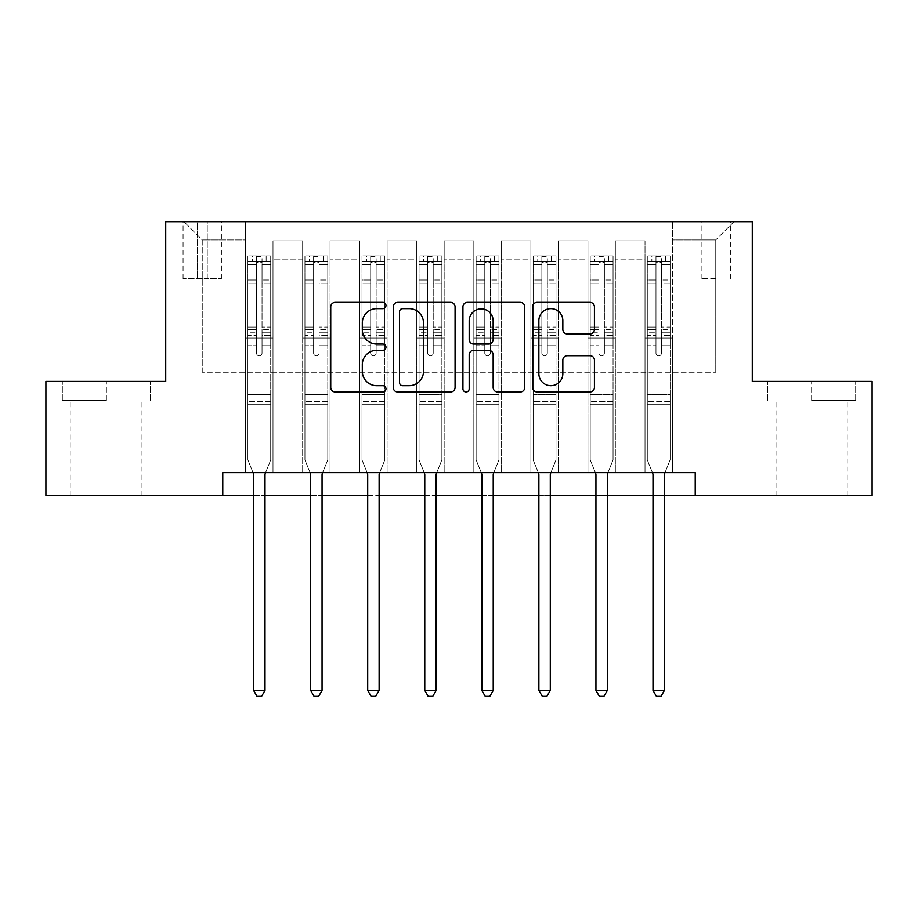 <?xml version="1.0" encoding="UTF-8"?>
<svg xmlns="http://www.w3.org/2000/svg" width="918" height="918" viewBox="0 0 918 918"><rect width="100%" height="100%" fill="white"/><g stroke="black" fill="none" stroke-linecap="round" stroke-linejoin="round"><path stroke-width="0.69" stroke-dasharray="4.59 3.44" d="M385.973 305.499A3.133 3.133 0 0 0 382.829 302.366L335.231 302.366A4.475 4.475 0 0 0 330.744 306.841L330.744 387.488A4.475 4.475 0 0 0 335.231 391.975L382.829 391.975A3.133 3.133 0 0 0 385.973 388.83A3.133 3.133 0 0 0 382.829 385.698L376.667 385.698A14.332 14.332 0 0 1 362.335 371.365L362.335 364.641A14.332 14.332 0 0 1 376.667 350.297L382.829 350.297A3.133 3.133 0 0 0 385.973 347.165A3.133 3.133 0 0 0 382.829 344.032L376.667 344.032A14.332 14.332 0 0 1 362.335 329.688L362.335 322.975A14.332 14.332 0 0 1 376.667 308.632L382.829 308.632A3.133 3.133 0 0 0 385.973 305.499M811.615 400.569L855.668 400.569L811.615 400.569L811.615 381.406L855.668 381.406L767.574 381.406L811.615 381.406L811.615 400.569M811.615 495.513L847.222 495.513L811.615 495.513M715.765 221.64L701.157 221.64L715.765 221.64M715.765 278.693L701.157 278.693L715.765 278.693M106.385 400.569L62.332 400.569L106.385 400.569L106.385 381.406L150.426 381.406L62.332 381.406L106.385 381.406L106.385 400.569M106.385 495.513L70.778 495.513L106.385 495.513M222.776 495.513L222.776 472.69L222.776 495.513L222.776 472.69L695.224 472.69L222.776 472.69L695.224 472.69L695.224 495.513L45.9 495.513L45.9 381.406L165.722 381.406L165.722 221.64L752.278 221.64L752.278 381.406L872.1 381.406L872.1 495.513L695.224 495.513L695.224 472.69L695.224 495.513M245.599 472.69L272.99 472.69L245.599 472.69L272.99 472.69L245.599 472.69L245.599 221.64L183.979 221.64L734.021 221.64L672.401 221.64L672.401 472.69L645.01 472.69L672.401 472.69L645.01 472.69L672.401 472.69L672.401 221.64L672.401 338.042L672.401 239.896L715.765 239.896L672.401 239.896L672.401 221.64L245.599 221.64L245.599 338.042L272.99 338.042L272.99 259.071L272.99 472.69L272.99 240.814L272.99 472.69L272.99 338.042L245.599 338.042L245.599 239.896L202.235 239.896L245.599 239.896L245.599 221.64L245.599 472.69M302.665 472.69L330.044 472.69L302.665 472.69L330.044 472.69L302.665 472.69L302.665 240.814L272.99 240.814L302.665 240.814L302.665 472.69L302.665 338.042L330.044 338.042L330.044 259.071L330.044 472.69L330.044 240.814L330.044 472.69L330.044 338.042L302.665 338.042L302.665 259.071L302.665 472.69M359.718 472.69L387.109 472.69L359.718 472.69L387.109 472.69L359.718 472.69L359.718 240.814L330.044 240.814L330.044 259.071L330.044 240.814L359.718 240.814L359.718 472.69L359.718 338.042L387.109 338.042L387.109 259.071L387.109 472.69L387.109 240.814L387.109 472.69L387.109 338.042L359.718 338.042L359.718 259.071L359.718 338.042L387.109 338.042L359.718 338.042L359.718 472.69M416.772 472.69L444.163 472.69L416.772 472.69L444.163 472.69L416.772 472.69L416.772 240.814L387.109 240.814L387.109 259.071L387.109 240.814L416.772 240.814L416.772 472.69L416.772 338.042L444.163 338.042L444.163 259.071L444.163 472.69L444.163 240.814L444.163 472.69L444.163 338.042L416.772 338.042L416.772 259.071L416.772 338.042L444.163 338.042L416.772 338.042L416.772 472.69M473.837 472.69L501.228 472.69L473.837 472.69L501.228 472.69L473.837 472.69L473.837 240.814L444.163 240.814L444.163 259.071L444.163 240.814L473.837 240.814L473.837 472.69L473.837 338.042L501.228 338.042L501.228 259.071L501.228 472.69L501.228 240.814L501.228 472.69L501.228 338.042L473.837 338.042L473.837 259.071L473.837 338.042L501.228 338.042L473.837 338.042L473.837 472.69M530.891 472.69L558.282 472.69L530.891 472.69L558.282 472.69L530.891 472.69L530.891 240.814L501.228 240.814L501.228 259.071L501.228 240.814L530.891 240.814L530.891 472.69L530.891 338.042L558.282 338.042L558.282 259.071L558.282 472.69L558.282 240.814L558.282 472.69L558.282 338.042L530.891 338.042L530.891 259.071L530.891 338.042L558.282 338.042L530.891 338.042L530.891 472.69M587.956 472.69L615.335 472.69L587.956 472.69L615.335 472.69L587.956 472.69L587.956 240.814L558.282 240.814L558.282 259.071L558.282 240.814L587.956 240.814L587.956 472.69L587.956 338.042L615.335 338.042L615.335 259.071L615.335 472.69L615.335 240.814L615.335 472.69L615.335 338.042L587.956 338.042L587.956 259.071L587.956 338.042L615.335 338.042L587.956 338.042L587.956 472.69M197.221 221.64L183.072 221.64L197.221 221.64L197.221 278.693L183.072 278.693L207.261 278.693L197.221 278.693L197.221 221.64M207.261 221.64L221.41 221.64L207.261 221.64L207.261 278.693L221.41 278.693L207.261 278.693L207.261 221.64M253.586 495.513L265.004 495.513M310.651 495.513L322.057 495.513M367.705 495.513L379.123 495.513M424.77 495.513L436.176 495.513M481.824 495.513L493.23 495.513M538.877 495.513L550.295 495.513M595.943 495.513L607.349 495.513M652.996 495.513L664.414 495.513M202.235 372.272L202.235 239.896L183.979 221.64L202.235 239.896L202.235 372.272L715.765 372.272L202.235 372.272M715.765 372.272L715.765 239.896L715.765 372.272M645.01 338.042L672.401 338.042L672.401 472.69L672.401 338.042L645.01 338.042L645.01 259.071L645.01 338.042L672.401 338.042L645.01 338.042L645.01 472.69L645.01 240.814L615.335 240.814L615.335 259.071L615.335 240.814L645.01 240.814L645.01 472.69L645.01 338.042M245.599 338.042L272.99 338.042L245.599 338.042M302.665 240.814L272.99 240.814L302.665 240.814L302.665 259.071L302.665 240.814M302.665 338.042L330.044 338.042L302.665 338.042M359.718 259.071L359.718 240.814L359.718 259.071L330.044 259.071L359.718 259.071M416.772 259.071L416.772 240.814L416.772 259.071L387.109 259.071L416.772 259.071M473.837 259.071L473.837 240.814L473.837 259.071L444.163 259.071L473.837 259.071M530.891 259.071L530.891 240.814L530.891 259.071L501.228 259.071L530.891 259.071M587.956 259.071L587.956 240.814L587.956 259.071L558.282 259.071L587.956 259.071M645.01 259.071L645.01 240.814L645.01 259.071L615.335 259.071L645.01 259.071M359.718 240.814L330.044 240.814L359.718 240.814M416.772 240.814L387.109 240.814L416.772 240.814M473.837 240.814L444.163 240.814L473.837 240.814M530.891 240.814L501.228 240.814L530.891 240.814M587.956 240.814L558.282 240.814L587.956 240.814M645.01 240.814L615.335 240.814L645.01 240.814M734.021 221.64L715.765 239.896L734.021 221.64M62.332 400.569L62.332 381.406L62.332 400.569M150.426 400.569L150.426 381.406L150.426 400.569M855.668 400.569L855.668 381.406L855.668 400.569M767.574 400.569L767.574 381.406L767.574 400.569M455.076 387.488L455.076 306.841A4.475 4.475 0 0 0 450.6 302.366L397.724 302.366A4.475 4.475 0 0 0 393.248 306.841L393.248 387.488A4.475 4.475 0 0 0 397.724 391.975L450.6 391.975A4.475 4.475 0 0 0 455.076 387.488M402.658 308.632A3.133 3.133 0 0 0 399.525 311.776L399.525 382.565A3.133 3.133 0 0 0 402.658 385.698L409.153 385.698A14.332 14.332 0 0 0 423.496 371.365L423.496 322.975A14.332 14.332 0 0 0 409.153 308.632L402.658 308.632M467.4 302.366L520.276 302.366A4.475 4.475 0 0 1 524.752 306.841L524.752 387.488A4.475 4.475 0 0 1 520.276 391.975L497.648 391.975A4.475 4.475 0 0 1 493.161 387.488L493.161 354.784A4.475 4.475 0 0 0 488.686 350.297L473.677 350.297A4.475 4.475 0 0 0 469.19 354.784L469.19 388.83A3.133 3.133 0 0 1 466.057 391.975A3.133 3.133 0 0 1 462.924 388.83L462.924 306.841A4.475 4.475 0 0 1 467.4 302.366M493.161 320.841A11.98 11.98 0 0 0 481.181 308.861A11.98 11.98 0 0 0 469.19 320.841L469.19 339.545A4.475 4.475 0 0 0 473.677 344.032L488.686 344.032A4.475 4.475 0 0 0 493.161 339.545L493.161 320.841M567.313 333.945L589.941 333.945A4.475 4.475 0 0 0 594.428 329.47L594.428 306.841A4.475 4.475 0 0 0 589.941 302.366L537.076 302.366A4.475 4.475 0 0 0 532.589 306.841L532.589 387.488A4.475 4.475 0 0 0 537.076 391.975L589.941 391.975A4.475 4.475 0 0 0 594.428 387.488L594.428 360.154A4.475 4.475 0 0 0 589.941 355.679L567.313 355.679A4.475 4.475 0 0 0 562.837 360.154L562.837 373.718A11.98 11.98 0 0 1 550.846 385.698A11.98 11.98 0 0 1 538.866 373.718L538.866 320.623A11.98 11.98 0 0 1 550.846 308.632A11.98 11.98 0 0 1 562.837 320.623L562.837 329.47A4.475 4.475 0 0 0 567.313 333.945M256.558 353.097A2.743 2.743 0 0 0 259.301 355.84A2.743 2.743 0 0 1 256.558 353.097L256.558 345.696L256.558 353.097A2.743 2.743 0 0 0 259.301 355.84A2.743 2.743 0 0 0 262.032 353.097A2.743 2.743 0 0 1 259.301 355.84A2.743 2.743 0 0 0 262.032 353.097L262.032 345.696L262.032 353.097A2.743 2.743 0 0 1 259.301 355.84A2.743 2.743 0 0 1 256.558 353.097L256.558 332.775L256.558 353.097M253.024 472.69L247.883 459.918L247.883 345.696L247.883 394.637L247.883 345.696L256.558 345.696L247.883 345.696L256.558 345.696L247.883 345.696L247.883 329.654L256.558 329.654L256.558 345.696L256.558 329.654L247.883 329.654L247.883 327.06L256.558 327.06L247.883 327.06L247.883 283.237L256.558 283.237L247.883 283.237L247.883 264.591L256.558 264.591L247.883 264.591L247.883 261.814L247.883 345.696L247.883 335.368L256.558 335.368L247.883 335.368L247.883 332.775L256.558 332.775L247.883 332.775L247.883 279.99L256.558 279.99L256.558 332.775L256.558 279.99L247.883 279.99L247.883 261.332L256.558 261.332L256.558 279.99L256.558 256.443L256.558 263.007L256.558 256.443L262.032 256.443L262.032 263.007C260.219 261.412 258.394 261.412 256.558 263.007L256.558 329.654L256.558 263.007C258.383 261.412 260.207 261.412 262.032 263.007L262.032 332.775L262.032 256.443L256.558 256.443L256.558 261.332L247.883 261.332L247.883 255.881L252.45 255.87L252.45 261.802L247.883 261.814L247.883 255.881L247.883 261.814L266.14 261.802L252.45 261.802L252.45 255.87L270.592 255.87L266.14 255.87L266.14 261.802L270.707 261.814L270.707 255.881L247.883 255.881L247.883 459.918L247.883 394.637L247.883 459.918L253.265 473.275A4.567 4.567 0 0 1 253.586 474.973L253.586 690.428L265.004 690.428L265.004 474.973A4.567 4.567 0 0 1 265.336 473.275L270.707 459.918L270.707 404.23L270.707 459.918L265.566 472.69M270.707 261.814L270.707 404.23L247.883 404.23L270.707 404.23L270.707 394.637L247.883 394.637L270.707 394.637L270.707 345.696L270.707 459.918L265.336 473.275L270.707 459.918L270.707 345.696L262.032 345.696L262.032 283.237L262.032 353.097L262.032 335.368L262.032 345.696L270.707 345.696L262.032 345.696L270.707 345.696L270.707 329.654L262.032 329.654L270.707 329.654L270.707 327.06L262.032 327.06L270.707 327.06L270.707 283.237L262.032 283.237L262.032 264.591L262.032 283.237L270.707 283.237L270.707 264.591L262.032 264.591L270.707 264.591L270.707 261.814L247.998 261.802L270.592 261.802L266.14 261.802L266.14 255.87L270.707 255.881L270.707 335.368L262.032 335.368L262.032 332.775L262.032 335.368L270.707 335.368L270.707 332.775L262.032 332.775L270.707 332.775L270.707 279.99L262.032 279.99L270.707 279.99L270.707 261.332L262.032 261.332L270.707 261.332L270.707 255.881L270.707 261.814M265.004 690.428L253.586 690.428L253.586 474.973L253.586 690.428L257.017 696.36L261.584 696.36L257.017 696.36L253.586 690.428L257.017 696.36L261.584 696.36L265.004 690.428L265.004 474.973A4.567 4.567 0 0 1 265.336 473.275A4.567 4.567 0 0 0 265.004 474.973L265.004 690.428L261.584 696.36L265.004 690.428L253.586 690.428M247.883 459.918L253.265 473.275A4.567 4.567 0 0 1 253.586 474.973A4.567 4.567 0 0 0 253.265 473.275L247.883 459.918M313.612 353.097A2.743 2.743 0 0 0 316.354 355.84A2.743 2.743 0 0 1 313.612 353.097L313.612 345.696L313.612 353.097A2.743 2.743 0 0 0 316.354 355.84A2.743 2.743 0 0 0 319.097 353.097A2.743 2.743 0 0 1 316.354 355.84A2.743 2.743 0 0 0 319.097 353.097L319.097 345.696L319.097 353.097A2.743 2.743 0 0 1 316.354 355.84A2.743 2.743 0 0 1 313.612 353.097L313.612 332.775L313.612 353.097M310.089 472.69L304.948 459.918L304.948 345.696L304.948 394.637L304.948 345.696L313.612 345.696L304.948 345.696L313.612 345.696L304.948 345.696L304.948 329.654L313.612 329.654L313.612 345.696L313.612 329.654L304.948 329.654L304.948 327.06L313.612 327.06L304.948 327.06L304.948 283.237L313.612 283.237L304.948 283.237L304.948 264.591L313.612 264.591L304.948 264.591L304.948 261.814L304.948 345.696L304.948 335.368L313.612 335.368L304.948 335.368L304.948 332.775L313.612 332.775L304.948 332.775L304.948 279.99L313.612 279.99L313.612 332.775L313.612 279.99L304.948 279.99L304.948 261.332L313.612 261.332L313.612 279.99L313.612 256.443L313.612 263.007L313.612 256.443L319.097 256.443L319.097 263.007C317.272 261.412 315.448 261.412 313.612 263.007L313.612 329.654L313.612 263.007C315.436 261.412 317.261 261.412 319.097 263.007L319.097 332.775L319.097 256.443L313.612 256.443L313.612 261.332L304.948 261.332L304.948 255.881L309.504 255.87L309.504 261.802L304.948 261.814L304.948 255.881L304.948 261.814L323.205 261.802L309.504 261.802L309.504 255.87L327.657 255.87L323.205 255.87L323.205 261.802L327.772 261.814L327.772 255.881L304.948 255.881L304.948 459.918L304.948 394.637L304.948 459.918L310.318 473.275A4.567 4.567 0 0 1 310.651 474.973L310.651 690.428L322.057 690.428L322.057 474.973A4.567 4.567 0 0 1 322.39 473.275L327.772 459.918L327.772 404.23L327.772 459.918L322.62 472.69M327.772 261.814L327.772 404.23L304.948 404.23L327.772 404.23L327.772 394.637L304.948 394.637L327.772 394.637L327.772 345.696L327.772 459.918L322.39 473.275L327.772 459.918L327.772 345.696L319.097 345.696L319.097 283.237L319.097 353.097L319.097 335.368L319.097 345.696L327.772 345.696L319.097 345.696L327.772 345.696L327.772 329.654L319.097 329.654L327.772 329.654L327.772 327.06L319.097 327.06L327.772 327.06L327.772 283.237L319.097 283.237L319.097 264.591L319.097 283.237L327.772 283.237L327.772 264.591L319.097 264.591L327.772 264.591L327.772 261.814L305.063 261.802L327.657 261.802L323.205 261.802L323.205 255.87L327.772 255.881L327.772 335.368L319.097 335.368L319.097 332.775L319.097 335.368L327.772 335.368L327.772 332.775L319.097 332.775L327.772 332.775L327.772 279.99L319.097 279.99L327.772 279.99L327.772 261.332L319.097 261.332L327.772 261.332L327.772 255.881L327.772 261.814M322.057 690.428L310.651 690.428L310.651 474.973L310.651 690.428L314.071 696.36L318.638 696.36L314.071 696.36L310.651 690.428L314.071 696.36L318.638 696.36L322.057 690.428L322.057 474.973A4.567 4.567 0 0 1 322.39 473.275A4.567 4.567 0 0 0 322.057 474.973L322.057 690.428L318.638 696.36L322.057 690.428L310.651 690.428M304.948 459.918L310.318 473.275A4.567 4.567 0 0 1 310.651 474.973A4.567 4.567 0 0 0 310.318 473.275L304.948 459.918M370.677 353.097A2.743 2.743 0 0 0 373.408 355.84A2.743 2.743 0 0 1 370.677 353.097L370.677 345.696L370.677 353.097A2.743 2.743 0 0 0 373.408 355.84A2.743 2.743 0 0 0 376.151 353.097A2.743 2.743 0 0 1 373.408 355.84A2.743 2.743 0 0 0 376.151 353.097L376.151 345.696L376.151 353.097A2.743 2.743 0 0 1 373.408 355.84A2.743 2.743 0 0 1 370.677 353.097L370.677 332.775L370.677 353.097M367.143 472.69L362.002 459.918L362.002 345.696L362.002 394.637L362.002 345.696L370.677 345.696L362.002 345.696L370.677 345.696L362.002 345.696L362.002 329.654L370.677 329.654L370.677 345.696L370.677 329.654L362.002 329.654L362.002 327.06L370.677 327.06L362.002 327.06L362.002 283.237L370.677 283.237L362.002 283.237L362.002 264.591L370.677 264.591L362.002 264.591L362.002 261.814L362.002 345.696L362.002 335.368L370.677 335.368L362.002 335.368L362.002 332.775L370.677 332.775L362.002 332.775L362.002 279.99L370.677 279.99L370.677 332.775L370.677 279.99L362.002 279.99L362.002 261.332L370.677 261.332L370.677 279.99L370.677 256.443L370.677 263.007L370.677 256.443L376.151 256.443L376.151 263.007C374.326 261.412 372.501 261.412 370.677 263.007L370.677 329.654L370.677 263.007C372.49 261.412 374.326 261.412 376.151 263.007L376.151 332.775L376.151 256.443L370.677 256.443L370.677 261.332L362.002 261.332L362.002 255.881L366.569 255.87L366.569 261.802L362.002 261.814L362.002 255.881L362.002 261.814L380.259 261.802L366.569 261.802L366.569 255.87L384.711 255.87L380.259 255.87L380.259 261.802L384.826 261.814L384.826 255.881L362.002 255.881L362.002 459.918L362.002 394.637L362.002 459.918L367.372 473.275A4.567 4.567 0 0 1 367.705 474.973L367.705 690.428L379.123 690.428L379.123 474.973A4.567 4.567 0 0 1 379.444 473.275L384.826 459.918L384.826 404.23L384.826 459.918L379.685 472.69M384.826 261.814L384.826 404.23L362.002 404.23L384.826 404.23L384.826 394.637L362.002 394.637L384.826 394.637L384.826 345.696L384.826 459.918L379.444 473.275L384.826 459.918L384.826 345.696L376.151 345.696L376.151 283.237L376.151 353.097L376.151 335.368L376.151 345.696L384.826 345.696L376.151 345.696L384.826 345.696L384.826 329.654L376.151 329.654L384.826 329.654L384.826 327.06L376.151 327.06L384.826 327.06L384.826 283.237L376.151 283.237L376.151 264.591L376.151 283.237L384.826 283.237L384.826 264.591L376.151 264.591L384.826 264.591L384.826 261.814L362.117 261.802L384.711 261.802L380.259 261.802L380.259 255.87L384.826 255.881L384.826 335.368L376.151 335.368L376.151 332.775L376.151 335.368L384.826 335.368L384.826 332.775L376.151 332.775L384.826 332.775L384.826 279.99L376.151 279.99L384.826 279.99L384.826 261.332L376.151 261.332L384.826 261.332L384.826 255.881L384.826 261.814M379.123 690.428L367.705 690.428L367.705 474.973L367.705 690.428L371.136 696.36L375.691 696.36L371.136 696.36L367.705 690.428L371.136 696.36L375.691 696.36L379.123 690.428L379.123 474.973A4.567 4.567 0 0 1 379.444 473.275A4.567 4.567 0 0 0 379.123 474.973L379.123 690.428L375.691 696.36L379.123 690.428L367.705 690.428M362.002 459.918L367.372 473.275A4.567 4.567 0 0 1 367.705 474.973A4.567 4.567 0 0 0 367.372 473.275L362.002 459.918M427.731 353.097A2.743 2.743 0 0 0 430.473 355.84A2.743 2.743 0 0 1 427.731 353.097L427.731 345.696L427.731 353.097A2.743 2.743 0 0 0 430.473 355.84A2.743 2.743 0 0 0 433.204 353.097A2.743 2.743 0 0 1 430.473 355.84A2.743 2.743 0 0 0 433.204 353.097L433.204 345.696L433.204 353.097A2.743 2.743 0 0 1 430.473 355.84A2.743 2.743 0 0 1 427.731 353.097L427.731 332.775L427.731 353.097M424.208 472.69L419.056 459.918L419.056 345.696L419.056 394.637L419.056 345.696L427.731 345.696L419.056 345.696L427.731 345.696L419.056 345.696L419.056 329.654L427.731 329.654L427.731 345.696L427.731 329.654L419.056 329.654L419.056 327.06L427.731 327.06L419.056 327.06L419.056 283.237L427.731 283.237L419.056 283.237L419.056 264.591L427.731 264.591L419.056 264.591L419.056 261.814L419.056 345.696L419.056 335.368L427.731 335.368L419.056 335.368L419.056 332.775L427.731 332.775L419.056 332.775L419.056 279.99L427.731 279.99L427.731 332.775L427.731 279.99L419.056 279.99L419.056 261.332L427.731 261.332L427.731 279.99L427.731 256.443L427.731 263.007L427.731 256.443L433.204 256.443L433.204 263.007C431.391 261.412 429.567 261.412 427.731 263.007L427.731 329.654L427.731 263.007C429.555 261.412 431.38 261.412 433.204 263.007L433.204 332.775L433.204 256.443L427.731 256.443L427.731 261.332L419.056 261.332L419.056 255.881L423.623 255.87L423.623 261.802L419.056 261.814L419.056 255.881L419.056 261.814L437.312 261.802L423.623 261.802L423.623 255.87L441.765 255.87L437.312 255.87L437.312 261.802L441.879 261.814L441.879 255.881L419.056 255.881L419.056 459.918L419.056 394.637L419.056 459.918L424.437 473.275A4.567 4.567 0 0 1 424.77 474.973L424.77 690.428L436.176 690.428L436.176 474.973A4.567 4.567 0 0 1 436.509 473.275L441.879 459.918L441.879 404.23L441.879 459.918L436.738 472.69M441.879 261.814L441.879 404.23L419.056 404.23L441.879 404.23L441.879 394.637L419.056 394.637L441.879 394.637L441.879 345.696L441.879 459.918L436.509 473.275L441.879 459.918L441.879 345.696L433.204 345.696L433.204 283.237L433.204 353.097L433.204 335.368L433.204 345.696L441.879 345.696L433.204 345.696L441.879 345.696L441.879 329.654L433.204 329.654L441.879 329.654L441.879 327.06L433.204 327.06L441.879 327.06L441.879 283.237L433.204 283.237L433.204 264.591L433.204 283.237L441.879 283.237L441.879 264.591L433.204 264.591L441.879 264.591L441.879 261.814L419.17 261.802L441.765 261.802L437.312 261.802L437.312 255.87L441.879 255.881L441.879 335.368L433.204 335.368L433.204 332.775L433.204 335.368L441.879 335.368L441.879 332.775L433.204 332.775L441.879 332.775L441.879 279.99L433.204 279.99L441.879 279.99L441.879 261.332L433.204 261.332L441.879 261.332L441.879 255.881L441.879 261.814M436.176 690.428L424.77 690.428L424.77 474.973L424.77 690.428L428.19 696.36L432.757 696.36L428.19 696.36L424.77 690.428L428.19 696.36L432.757 696.36L436.176 690.428L436.176 474.973A4.567 4.567 0 0 1 436.509 473.275A4.567 4.567 0 0 0 436.176 474.973L436.176 690.428L432.757 696.36L436.176 690.428L424.77 690.428M419.056 459.918L424.437 473.275A4.567 4.567 0 0 1 424.77 474.973A4.567 4.567 0 0 0 424.437 473.275L419.056 459.918M484.796 353.097A2.743 2.743 0 0 0 487.527 355.84A2.743 2.743 0 0 1 484.796 353.097L484.796 345.696L484.796 353.097A2.743 2.743 0 0 0 487.527 355.84A2.743 2.743 0 0 0 490.269 353.097A2.743 2.743 0 0 1 487.527 355.84A2.743 2.743 0 0 0 490.269 353.097L490.269 345.696L490.269 353.097A2.743 2.743 0 0 1 487.527 355.84A2.743 2.743 0 0 1 484.796 353.097L484.796 332.775L484.796 353.097M481.261 472.69L476.121 459.918L476.121 345.696L476.121 394.637L476.121 345.696L484.796 345.696L476.121 345.696L484.796 345.696L476.121 345.696L476.121 329.654L484.796 329.654L484.796 345.696L484.796 329.654L476.121 329.654L476.121 327.06L484.796 327.06L476.121 327.06L476.121 283.237L484.796 283.237L476.121 283.237L476.121 264.591L484.796 264.591L476.121 264.591L476.121 261.814L476.121 345.696L476.121 335.368L484.796 335.368L476.121 335.368L476.121 332.775L484.796 332.775L476.121 332.775L476.121 279.99L484.796 279.99L484.796 332.775L484.796 279.99L476.121 279.99L476.121 261.332L484.796 261.332L484.796 279.99L484.796 256.443L484.796 263.007L484.796 256.443L490.269 256.443L490.269 263.007C488.445 261.412 486.62 261.412 484.796 263.007L484.796 329.654L484.796 263.007C486.609 261.412 488.433 261.412 490.269 263.007L490.269 332.775L490.269 256.443L484.796 256.443L484.796 261.332L476.121 261.332L476.121 255.881L480.688 255.87L480.688 261.802L476.121 261.814L476.121 255.881L476.121 261.814L494.377 261.802L480.688 261.802L480.688 255.87L498.83 255.87L494.377 255.87L494.377 261.802L498.944 261.814L498.944 255.881L476.121 255.881L476.121 459.918L476.121 394.637L476.121 459.918L481.491 473.275A4.567 4.567 0 0 1 481.824 474.973L481.824 690.428L493.23 690.428L493.23 474.973A4.567 4.567 0 0 1 493.563 473.275L498.944 459.918L498.944 404.23L498.944 459.918L493.792 472.69M498.944 261.814L498.944 404.23L476.121 404.23L498.944 404.23L498.944 394.637L476.121 394.637L498.944 394.637L498.944 345.696L498.944 459.918L493.563 473.275L498.944 459.918L498.944 345.696L490.269 345.696L490.269 283.237L490.269 353.097L490.269 335.368L490.269 345.696L498.944 345.696L490.269 345.696L498.944 345.696L498.944 329.654L490.269 329.654L498.944 329.654L498.944 327.06L490.269 327.06L498.944 327.06L498.944 283.237L490.269 283.237L490.269 264.591L490.269 283.237L498.944 283.237L498.944 264.591L490.269 264.591L498.944 264.591L498.944 261.814L476.235 261.802L498.83 261.802L494.377 261.802L494.377 255.87L498.944 255.881L498.944 335.368L490.269 335.368L490.269 332.775L490.269 335.368L498.944 335.368L498.944 332.775L490.269 332.775L498.944 332.775L498.944 279.99L490.269 279.99L498.944 279.99L498.944 261.332L490.269 261.332L498.944 261.332L498.944 255.881L498.944 261.814M493.23 690.428L481.824 690.428L481.824 474.973L481.824 690.428L485.243 696.36L489.81 696.36L485.243 696.36L481.824 690.428L485.243 696.36L489.81 696.36L493.23 690.428L493.23 474.973A4.567 4.567 0 0 1 493.563 473.275A4.567 4.567 0 0 0 493.23 474.973L493.23 690.428L489.81 696.36L493.23 690.428L481.824 690.428M476.121 459.918L481.491 473.275A4.567 4.567 0 0 1 481.824 474.973A4.567 4.567 0 0 0 481.491 473.275L476.121 459.918M541.849 353.097A2.743 2.743 0 0 0 544.592 355.84A2.743 2.743 0 0 1 541.849 353.097L541.849 345.696L541.849 353.097A2.743 2.743 0 0 0 544.592 355.84A2.743 2.743 0 0 0 547.323 353.097A2.743 2.743 0 0 1 544.592 355.84A2.743 2.743 0 0 0 547.323 353.097L547.323 345.696L547.323 353.097A2.743 2.743 0 0 1 544.592 355.84A2.743 2.743 0 0 1 541.849 353.097L541.849 332.775L541.849 353.097M538.315 472.69L533.174 459.918L533.174 345.696L533.174 394.637L533.174 345.696L541.849 345.696L533.174 345.696L541.849 345.696L533.174 345.696L533.174 329.654L541.849 329.654L541.849 345.696L541.849 329.654L533.174 329.654L533.174 327.06L541.849 327.06L533.174 327.06L533.174 283.237L541.849 283.237L533.174 283.237L533.174 264.591L541.849 264.591L533.174 264.591L533.174 261.814L533.174 345.696L533.174 335.368L541.849 335.368L533.174 335.368L533.174 332.775L541.849 332.775L533.174 332.775L533.174 279.99L541.849 279.99L541.849 332.775L541.849 279.99L533.174 279.99L533.174 261.332L541.849 261.332L541.849 279.99L541.849 256.443L541.849 263.007L541.849 256.443L547.323 256.443L547.323 263.007C545.51 261.412 543.674 261.412 541.849 263.007L541.849 329.654L541.849 263.007C543.674 261.412 545.499 261.412 547.323 263.007L547.323 332.775L547.323 256.443L541.849 256.443L541.849 261.332L533.174 261.332L533.174 255.881L537.741 255.87L537.741 261.802L533.174 261.814L533.174 255.881L533.174 261.814L551.431 261.802L537.741 261.802L537.741 255.87L555.883 255.87L551.431 255.87L551.431 261.802L555.998 261.814L555.998 255.881L533.174 255.881L533.174 459.918L533.174 394.637L533.174 459.918L538.556 473.275A4.567 4.567 0 0 1 538.877 474.973L538.877 690.428L550.295 690.428L550.295 474.973A4.567 4.567 0 0 1 550.628 473.275L555.998 459.918L555.998 404.23L555.998 459.918L550.857 472.69M555.998 261.814L555.998 404.23L533.174 404.23L555.998 404.23L555.998 394.637L533.174 394.637L555.998 394.637L555.998 345.696L555.998 459.918L550.628 473.275L555.998 459.918L555.998 345.696L547.323 345.696L547.323 283.237L547.323 353.097L547.323 335.368L547.323 345.696L555.998 345.696L547.323 345.696L555.998 345.696L555.998 329.654L547.323 329.654L555.998 329.654L555.998 327.06L547.323 327.06L555.998 327.06L555.998 283.237L547.323 283.237L547.323 264.591L547.323 283.237L555.998 283.237L555.998 264.591L547.323 264.591L555.998 264.591L555.998 261.814L533.289 261.802L555.883 261.802L551.431 261.802L551.431 255.87L555.998 255.881L555.998 335.368L547.323 335.368L547.323 332.775L547.323 335.368L555.998 335.368L555.998 332.775L547.323 332.775L555.998 332.775L555.998 279.99L547.323 279.99L555.998 279.99L555.998 261.332L547.323 261.332L555.998 261.332L555.998 255.881L555.998 261.814M550.295 690.428L538.877 690.428L538.877 474.973L538.877 690.428L542.308 696.36L546.864 696.36L542.308 696.36L538.877 690.428L542.308 696.36L546.864 696.36L550.295 690.428L550.295 474.973A4.567 4.567 0 0 1 550.628 473.275A4.567 4.567 0 0 0 550.295 474.973L550.295 690.428L546.864 696.36L550.295 690.428L538.877 690.428M533.174 459.918L538.556 473.275A4.567 4.567 0 0 1 538.877 474.973A4.567 4.567 0 0 0 538.556 473.275L533.174 459.918M598.903 353.097A2.743 2.743 0 0 0 601.646 355.84A2.743 2.743 0 0 1 598.903 353.097L598.903 345.696L598.903 353.097A2.743 2.743 0 0 0 601.646 355.84A2.743 2.743 0 0 0 604.388 353.097A2.743 2.743 0 0 1 601.646 355.84A2.743 2.743 0 0 0 604.388 353.097L604.388 345.696L604.388 353.097A2.743 2.743 0 0 1 601.646 355.84A2.743 2.743 0 0 1 598.903 353.097L598.903 332.775L598.903 353.097M595.38 472.69L590.228 459.918L590.228 345.696L590.228 394.637L590.228 345.696L598.903 345.696L590.228 345.696L598.903 345.696L590.228 345.696L590.228 329.654L598.903 329.654L598.903 345.696L598.903 329.654L590.228 329.654L590.228 327.06L598.903 327.06L590.228 327.06L590.228 283.237L598.903 283.237L590.228 283.237L590.228 264.591L598.903 264.591L590.228 264.591L590.228 261.814L590.228 345.696L590.228 335.368L598.903 335.368L590.228 335.368L590.228 332.775L598.903 332.775L590.228 332.775L590.228 279.99L598.903 279.99L598.903 332.775L598.903 279.99L590.228 279.99L590.228 261.332L598.903 261.332L598.903 279.99L598.903 256.443L598.903 263.007L598.903 256.443L604.388 256.443L604.388 263.007C602.564 261.412 600.739 261.412 598.903 263.007L598.903 329.654L598.903 263.007C600.728 261.412 602.552 261.412 604.388 263.007L604.388 332.775L604.388 256.443L598.903 256.443L598.903 261.332L590.228 261.332L590.228 255.881L594.795 255.87L594.795 261.802L590.228 261.814L590.228 255.881L590.228 261.814L608.496 261.802L594.795 261.802L594.795 255.87L612.937 255.87L608.496 255.87L608.496 261.802L613.052 261.814L613.052 255.881L590.228 255.881L590.228 459.918L590.228 394.637L590.228 459.918L595.61 473.275A4.567 4.567 0 0 1 595.943 474.973L595.943 690.428L607.349 690.428L607.349 474.973A4.567 4.567 0 0 1 607.682 473.275L613.052 459.918L613.052 404.23L613.052 459.918L607.911 472.69M613.052 261.814L613.052 404.23L590.228 404.23L613.052 404.23L613.052 394.637L590.228 394.637L613.052 394.637L613.052 345.696L613.052 459.918L607.682 473.275L613.052 459.918L613.052 345.696L604.388 345.696L604.388 283.237L604.388 353.097L604.388 335.368L604.388 345.696L613.052 345.696L604.388 345.696L613.052 345.696L613.052 329.654L604.388 329.654L613.052 329.654L613.052 327.06L604.388 327.06L613.052 327.06L613.052 283.237L604.388 283.237L604.388 264.591L604.388 283.237L613.052 283.237L613.052 264.591L604.388 264.591L613.052 264.591L613.052 261.814L590.343 261.802L612.937 261.802L608.496 261.802L608.496 255.87L613.052 255.881L613.052 335.368L604.388 335.368L604.388 332.775L604.388 335.368L613.052 335.368L613.052 332.775L604.388 332.775L613.052 332.775L613.052 279.99L604.388 279.99L613.052 279.99L613.052 261.332L604.388 261.332L613.052 261.332L613.052 255.881L613.052 261.814M607.349 690.428L595.943 690.428L595.943 474.973L595.943 690.428L599.362 696.36L603.929 696.36L599.362 696.36L595.943 690.428L599.362 696.36L603.929 696.36L607.349 690.428L607.349 474.973A4.567 4.567 0 0 1 607.682 473.275A4.567 4.567 0 0 0 607.349 474.973L607.349 690.428L603.929 696.36L607.349 690.428L595.943 690.428M590.228 459.918L595.61 473.275A4.567 4.567 0 0 1 595.943 474.973A4.567 4.567 0 0 0 595.61 473.275L590.228 459.918M655.968 353.097A2.743 2.743 0 0 0 658.699 355.84A2.743 2.743 0 0 1 655.968 353.097L655.968 345.696L655.968 353.097A2.743 2.743 0 0 0 658.699 355.84A2.743 2.743 0 0 0 661.442 353.097A2.743 2.743 0 0 1 658.699 355.84A2.743 2.743 0 0 0 661.442 353.097L661.442 345.696L661.442 353.097A2.743 2.743 0 0 1 658.699 355.84A2.743 2.743 0 0 1 655.968 353.097L655.968 332.775L655.968 353.097M652.434 472.69L647.293 459.918L647.293 345.696L647.293 394.637L647.293 345.696L655.968 345.696L647.293 345.696L655.968 345.696L647.293 345.696L647.293 329.654L655.968 329.654L655.968 345.696L655.968 329.654L647.293 329.654L647.293 327.06L655.968 327.06L647.293 327.06L647.293 283.237L655.968 283.237L647.293 283.237L647.293 264.591L655.968 264.591L647.293 264.591L647.293 261.814L647.293 345.696L647.293 335.368L655.968 335.368L647.293 335.368L647.293 332.775L655.968 332.775L647.293 332.775L647.293 279.99L655.968 279.99L655.968 332.775L655.968 279.99L647.293 279.99L647.293 261.332L655.968 261.332L655.968 279.99L655.968 256.443L655.968 263.007L655.968 256.443L661.442 256.443L661.442 263.007C659.617 261.412 657.793 261.412 655.968 263.007L655.968 329.654L655.968 263.007C657.781 261.412 659.606 261.412 661.442 263.007L661.442 332.775L661.442 256.443L655.968 256.443L655.968 261.332L647.293 261.332L647.293 255.881L651.86 255.87L651.86 261.802L647.293 261.814L647.293 255.881L647.293 261.814L665.55 261.802L651.86 261.802L651.86 255.87L670.002 255.87L665.55 255.87L665.55 261.802L670.117 261.814L670.117 255.881L647.293 255.881L647.293 459.918L647.293 394.637L647.293 459.918L652.664 473.275A4.567 4.567 0 0 1 652.996 474.973L652.996 690.428L664.414 690.428L664.414 474.973A4.567 4.567 0 0 1 664.735 473.275L670.117 459.918L670.117 404.23L670.117 459.918L664.976 472.69M670.117 261.814L670.117 404.23L647.293 404.23L670.117 404.23L670.117 394.637L647.293 394.637L670.117 394.637L670.117 345.696L670.117 459.918L664.735 473.275L670.117 459.918L670.117 345.696L661.442 345.696L661.442 283.237L661.442 353.097L661.442 335.368L661.442 345.696L670.117 345.696L661.442 345.696L670.117 345.696L670.117 329.654L661.442 329.654L670.117 329.654L670.117 327.06L661.442 327.06L670.117 327.06L670.117 283.237L661.442 283.237L661.442 264.591L661.442 283.237L670.117 283.237L670.117 264.591L661.442 264.591L670.117 264.591L670.117 261.814L647.408 261.802L670.002 261.802L665.55 261.802L665.55 255.87L670.117 255.881L670.117 335.368L661.442 335.368L661.442 332.775L661.442 335.368L670.117 335.368L670.117 332.775L661.442 332.775L670.117 332.775L670.117 279.99L661.442 279.99L670.117 279.99L670.117 261.332L661.442 261.332L670.117 261.332L670.117 255.881L670.117 261.814M664.414 690.428L652.996 690.428L652.996 474.973L652.996 690.428L656.416 696.36L660.983 696.36L656.416 696.36L652.996 690.428L656.416 696.36L660.983 696.36L664.414 690.428L664.414 474.973A4.567 4.567 0 0 1 664.735 473.275A4.567 4.567 0 0 0 664.414 474.973L664.414 690.428L660.983 696.36L664.414 690.428L652.996 690.428M647.293 459.918L652.664 473.275A4.567 4.567 0 0 1 652.996 474.973A4.567 4.567 0 0 0 652.664 473.275L647.293 459.918M302.665 259.071L272.99 259.071L302.665 259.071M270.707 401.648L247.883 401.648L270.707 401.648M327.772 401.648L304.948 401.648L327.772 401.648M384.826 401.648L362.002 401.648L384.826 401.648M441.879 401.648L419.056 401.648L441.879 401.648M498.944 401.648L476.121 401.648L498.944 401.648M555.998 401.648L533.174 401.648L555.998 401.648M613.052 401.648L590.228 401.648L613.052 401.648M670.117 401.648L647.293 401.648L670.117 401.648M776.02 495.513L776.02 400.569M701.157 278.693L701.157 221.64M70.778 495.513L70.778 400.569M141.98 495.513L141.98 400.569M183.072 278.693L183.072 221.64M221.41 278.693L221.41 221.64M730.372 278.693L730.372 221.64M847.222 495.513L847.222 400.569"/><path stroke-width="1.38" d="M385.973 305.499A3.133 3.133 0 0 0 382.829 302.366L335.231 302.366A4.475 4.475 0 0 0 330.744 306.841L330.744 387.488A4.475 4.475 0 0 0 335.231 391.975L382.829 391.975A3.133 3.133 0 0 0 385.973 388.83A3.133 3.133 0 0 0 382.829 385.698L376.667 385.698A14.332 14.332 0 0 1 362.335 371.365L362.335 364.641A14.332 14.332 0 0 1 376.667 350.297L382.829 350.297A3.133 3.133 0 0 0 385.973 347.165A3.133 3.133 0 0 0 382.829 344.032L376.667 344.032A14.332 14.332 0 0 1 362.335 329.688L362.335 322.975A14.332 14.332 0 0 1 376.667 308.632L382.829 308.632A3.133 3.133 0 0 0 385.973 305.499M589.941 333.945A4.475 4.475 0 0 0 594.428 329.47L594.428 306.841A4.475 4.475 0 0 0 589.941 302.366L537.076 302.366A4.475 4.475 0 0 0 532.589 306.841L532.589 387.488A4.475 4.475 0 0 0 537.076 391.975L589.941 391.975A4.475 4.475 0 0 0 594.428 387.488L594.428 360.154A4.475 4.475 0 0 0 589.941 355.679L567.313 355.679A4.475 4.475 0 0 0 562.837 360.154L562.837 373.718A11.98 11.98 0 0 1 550.846 385.698A11.98 11.98 0 0 1 538.866 373.718L538.866 320.623A11.98 11.98 0 0 1 550.846 308.632A11.98 11.98 0 0 1 562.837 320.623L562.837 329.47A4.475 4.475 0 0 0 567.313 333.945L589.941 333.945M222.776 495.513L45.9 495.513L45.9 381.406L165.722 381.406L165.722 221.64L752.278 221.64L752.278 381.406L872.1 381.406L872.1 495.513L695.224 495.513L695.224 472.69L222.776 472.69L222.776 495.513L253.586 495.513M455.076 306.841A4.475 4.475 0 0 0 450.6 302.366L397.724 302.366A4.475 4.475 0 0 0 393.248 306.841L393.248 387.488A4.475 4.475 0 0 0 397.724 391.975L450.6 391.975A4.475 4.475 0 0 0 455.076 387.488L455.076 306.841M467.4 302.366L520.276 302.366A4.475 4.475 0 0 1 524.752 306.841L524.752 387.488A4.475 4.475 0 0 1 520.276 391.975L497.648 391.975A4.475 4.475 0 0 1 493.161 387.488L493.161 354.784A4.475 4.475 0 0 0 488.686 350.297L473.677 350.297A4.475 4.475 0 0 0 469.19 354.784L469.19 388.83A3.133 3.133 0 0 1 466.057 391.975A3.133 3.133 0 0 1 462.924 388.83L462.924 306.841A4.475 4.475 0 0 1 467.4 302.366M265.004 495.513L310.651 495.513M322.057 495.513L367.705 495.513M379.123 495.513L424.77 495.513M436.176 495.513L481.824 495.513M493.23 495.513L538.877 495.513M550.295 495.513L595.943 495.513M607.349 495.513L652.996 495.513M664.414 495.513L695.224 495.513M402.658 308.632A3.133 3.133 0 0 0 399.525 311.776L399.525 382.565A3.133 3.133 0 0 0 402.658 385.698L409.153 385.698A14.332 14.332 0 0 0 423.496 371.365L423.496 322.975A14.332 14.332 0 0 0 409.153 308.632L402.658 308.632M493.161 320.841A11.98 11.98 0 0 0 481.181 308.861A11.98 11.98 0 0 0 469.19 320.841L469.19 339.545A4.475 4.475 0 0 0 473.677 344.032L488.686 344.032A4.475 4.475 0 0 0 493.161 339.545L493.161 320.841M265.566 472.69L265.336 473.275A4.567 4.567 0 0 0 265.004 474.973L265.004 690.428L253.586 690.428L253.586 474.973A4.567 4.567 0 0 0 253.265 473.275L253.024 472.69M265.004 690.428L261.584 696.36L257.017 696.36L253.586 690.428M322.62 472.69L322.39 473.275A4.567 4.567 0 0 0 322.057 474.973L322.057 690.428L310.651 690.428L310.651 474.973A4.567 4.567 0 0 0 310.318 473.275L310.089 472.69M322.057 690.428L318.638 696.36L314.071 696.36L310.651 690.428M379.685 472.69L379.444 473.275A4.567 4.567 0 0 0 379.123 474.973L379.123 690.428L367.705 690.428L367.705 474.973A4.567 4.567 0 0 0 367.372 473.275L367.143 472.69M379.123 690.428L375.691 696.36L371.136 696.36L367.705 690.428M436.738 472.69L436.509 473.275A4.567 4.567 0 0 0 436.176 474.973L436.176 690.428L424.77 690.428L424.77 474.973A4.567 4.567 0 0 0 424.437 473.275L424.208 472.69M436.176 690.428L432.757 696.36L428.19 696.36L424.77 690.428M493.792 472.69L493.563 473.275A4.567 4.567 0 0 0 493.23 474.973L493.23 690.428L481.824 690.428L481.824 474.973A4.567 4.567 0 0 0 481.491 473.275L481.261 472.69M493.23 690.428L489.81 696.36L485.243 696.36L481.824 690.428M550.857 472.69L550.628 473.275A4.567 4.567 0 0 0 550.295 474.973L550.295 690.428L538.877 690.428L538.877 474.973A4.567 4.567 0 0 0 538.556 473.275L538.315 472.69M550.295 690.428L546.864 696.36L542.308 696.36L538.877 690.428M607.911 472.69L607.682 473.275A4.567 4.567 0 0 0 607.349 474.973L607.349 690.428L595.943 690.428L595.943 474.973A4.567 4.567 0 0 0 595.61 473.275L595.38 472.69M607.349 690.428L603.929 696.36L599.362 696.36L595.943 690.428M664.976 472.69L664.735 473.275A4.567 4.567 0 0 0 664.414 474.973L664.414 690.428L652.996 690.428L652.996 474.973A4.567 4.567 0 0 0 652.664 473.275L652.434 472.69M664.414 690.428L660.983 696.36L656.416 696.36L652.996 690.428"/></g></svg>
